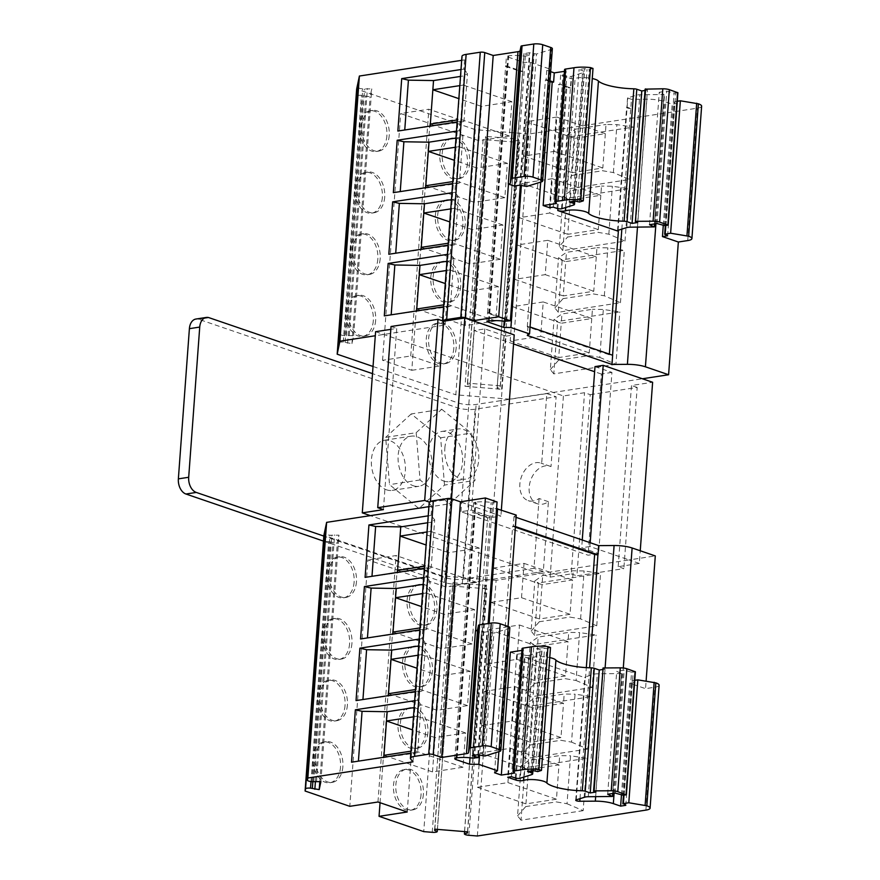 <?xml version="1.0" encoding="UTF-8"?>
<svg xmlns="http://www.w3.org/2000/svg" width="880" height="880" viewBox="0 0 880 880"><rect width="100%" height="100%" fill="white"/><g stroke="black" fill="none" stroke-linecap="round" stroke-linejoin="round"><path stroke-width="0.66" stroke-dasharray="4.4 3.3" d="M507.936 782.606L510.466 748.275L479.941 752.961L477.422 787.292L507.936 782.606L556.457 799.205L558.987 764.874L528.462 769.56L525.943 803.891L556.457 799.205L556.27 801.9L567.028 803.737L570.548 755.799L587.015 758.241L524.876 767.789L521.235 765.787L529.144 760.298L559.669 755.623L570.548 755.799M477.422 787.292L525.943 803.891L525.745 806.586L556.27 801.9M479.941 752.961L528.462 769.56L529.144 760.298M510.466 748.275L558.987 764.874L559.669 755.623M543.235 301.95L512.721 306.636L510.202 340.967L540.716 336.281L543.235 301.95L591.756 318.549L561.242 323.235L558.723 357.566L589.237 352.88L592.438 309.287L561.924 313.973L554.015 319.451L557.645 321.464L619.795 311.916L603.328 309.474L592.438 309.287M540.716 336.281L589.237 352.88L589.039 355.575L599.808 357.412L603.328 309.474M510.202 340.967L558.723 357.566L558.525 360.261L589.039 355.575M512.721 306.636L561.242 323.235L561.924 313.973M495.792 320.914L465.278 325.6L467.797 291.269L498.322 286.583L495.792 320.914L447.271 304.304L443.718 304.854M498.322 286.583L449.801 269.973L447.073 306.999L384.296 315.876M446.237 270.523L449.801 269.973L450.472 260.722L453.904 258.346L450.285 253.924L450.956 244.728L454.905 244.673L458.425 196.724L454.806 192.302L455.488 183.106L459.426 183.062L462.957 135.113L459.338 130.691L460.009 121.495L463.958 121.451L467.478 73.502L464.046 75.878L460.493 76.428M467.797 291.269L445.28 283.558M465.278 325.6L416.757 308.99M432.498 771.925L435.017 737.594L465.542 732.908L463.023 767.239L432.498 771.925L383.977 755.315M463.023 767.239L414.502 750.64L410.938 751.179M465.542 732.908L417.021 716.298L414.304 753.324L351.516 762.201M413.457 716.848L417.021 716.298L417.703 707.047L414.139 707.586M435.017 737.594L412.5 729.883M423.39 794.266A20.603 13.651 -98.7 0 1 412.742 809.919A20.603 13.651 -98.7 0 1 396.121 791.626A20.603 13.651 -98.7 0 1 406.494 769.186A20.603 13.651 -98.7 0 1 423.39 794.266M421.047 794.629A20.603 13.651 -98.7 0 1 410.399 810.282A20.603 13.651 -98.7 0 1 393.778 791.989A20.603 13.651 -98.7 0 1 404.14 769.549A20.603 13.651 -98.7 0 1 421.047 794.629M342.87 766.711A20.603 13.651 -98.7 0 1 332.233 782.375A20.603 13.651 -98.7 0 1 315.612 764.071A20.603 13.651 -98.7 0 1 325.974 741.631A20.603 13.651 -98.7 0 1 342.87 766.711M340.527 767.074A20.603 13.651 -98.7 0 1 329.879 782.738A20.603 13.651 -98.7 0 1 313.258 764.434A20.603 13.651 -98.7 0 1 323.631 741.994A20.603 13.651 -98.7 0 1 340.527 767.074M456.17 347.941A20.603 13.651 -98.7 0 1 445.522 363.594A20.603 13.651 -98.7 0 1 428.901 345.301A20.603 13.651 -98.7 0 1 439.263 322.861A20.603 13.651 -98.7 0 1 456.17 347.941M453.816 348.304A20.603 13.651 -98.7 0 1 443.168 363.957A20.603 13.651 -98.7 0 1 426.558 345.664A20.603 13.651 -98.7 0 1 436.92 323.224A20.603 13.651 -98.7 0 1 453.816 348.304M375.65 320.386A20.603 13.651 -98.7 0 1 365.002 336.05A20.603 13.651 -98.7 0 1 348.381 317.746A20.603 13.651 -98.7 0 1 358.754 295.306A20.603 13.651 -98.7 0 1 375.65 320.386M373.307 320.749A20.603 13.651 -98.7 0 1 362.659 336.402A20.603 13.651 -98.7 0 1 346.038 318.109A20.603 13.651 -98.7 0 1 356.4 295.669A20.603 13.651 -98.7 0 1 373.307 320.749M512.468 720.973L514.987 686.642L484.473 691.328L481.943 725.659L512.468 720.973L560.989 737.572L563.508 703.241L532.994 707.927L530.464 742.258L560.989 737.572L560.791 740.289L571.549 742.126L575.069 694.177L591.547 696.63L529.397 706.178L525.767 704.165L533.665 698.687L564.19 694.001L575.069 694.177M481.943 725.659L530.464 742.258L530.266 744.975L560.791 740.289M484.473 691.328L532.994 707.927L533.665 698.687M514.987 686.642L563.508 703.241L564.19 694.001M547.767 240.317L517.242 245.003L514.723 279.334L545.248 274.648L547.767 240.317L596.288 256.916L565.763 261.602L563.244 295.933L593.769 291.247L596.959 247.676L566.445 252.362L558.536 257.84L562.177 259.853L624.316 250.305L607.849 247.852L596.959 247.676M545.248 274.648L593.769 291.247L593.56 293.964L604.329 295.801L620.466 302.72L558.327 312.268L562.177 259.853M514.723 279.334L563.244 295.933L563.046 298.65L593.56 293.964M517.242 245.003L565.763 261.602L566.445 252.362M500.324 259.281L469.799 263.967L472.329 229.636L502.843 224.95L500.324 259.281L451.803 242.671L448.239 243.221M502.843 224.95L454.322 208.34L451.605 245.388L388.817 254.265M450.769 208.89L454.322 208.34L455.004 199.1L458.425 196.724M472.329 229.636L449.812 221.925M469.799 263.967L421.278 247.357M437.03 710.292L439.549 675.961L470.063 671.275L467.544 705.606L437.03 710.292L388.509 693.682M467.544 705.606L419.023 688.996L415.47 689.546M470.063 671.275L421.542 654.665L418.825 691.713L356.037 700.59M417.989 655.215L421.542 654.665L422.224 645.425L418.671 645.975M439.549 675.961L417.032 668.25M427.911 732.633A20.603 13.651 -98.7 0 1 417.274 748.286A20.603 13.651 -98.7 0 1 400.653 729.993A20.603 13.651 -98.7 0 1 411.015 707.553A20.603 13.651 -98.7 0 1 427.911 732.633M425.568 732.996A20.603 13.651 -98.7 0 1 414.92 748.649A20.603 13.651 -98.7 0 1 398.299 730.356A20.603 13.651 -98.7 0 1 408.672 707.905A20.603 13.651 -98.7 0 1 425.568 732.996M347.402 705.078A20.603 13.651 -98.7 0 1 336.754 720.742A20.603 13.651 -98.7 0 1 320.133 702.438A20.603 13.651 -98.7 0 1 330.495 679.998A20.603 13.651 -98.7 0 1 347.402 705.078M345.048 705.441A20.603 13.651 -98.7 0 1 334.411 721.094A20.603 13.651 -98.7 0 1 317.79 702.801A20.603 13.651 -98.7 0 1 328.152 680.361A20.603 13.651 -98.7 0 1 345.048 705.441M460.691 286.308A20.603 13.651 -98.7 0 1 450.043 301.961A20.603 13.651 -98.7 0 1 433.422 283.668A20.603 13.651 -98.7 0 1 443.795 261.228A20.603 13.651 -98.7 0 1 460.691 286.308M458.348 286.671A20.603 13.651 -98.7 0 1 447.7 302.324A20.603 13.651 -98.7 0 1 431.079 284.02A20.603 13.651 -98.7 0 1 441.441 261.58A20.603 13.651 -98.7 0 1 458.348 286.671M380.171 258.753A20.603 13.651 -98.7 0 1 369.534 274.417A20.603 13.651 -98.7 0 1 352.913 256.113A20.603 13.651 -98.7 0 1 363.275 233.673A20.603 13.651 -98.7 0 1 380.171 258.753M377.828 259.116A20.603 13.651 -98.7 0 1 367.18 274.769A20.603 13.651 -98.7 0 1 350.559 256.476A20.603 13.651 -98.7 0 1 360.932 234.036A20.603 13.651 -98.7 0 1 377.828 259.116M516.989 659.34L519.519 625.009L488.994 629.695L486.475 664.026L516.989 659.34L565.51 675.939L568.04 641.608L537.515 646.294L534.996 680.625L565.51 675.939L565.312 678.678L576.081 680.515L579.601 632.566L596.068 635.019L533.918 644.556L530.288 642.554L538.197 637.076L568.711 632.39L579.601 632.566M486.475 664.026L534.996 680.625L534.798 683.364L565.312 678.678M488.994 629.695L537.515 646.294L538.197 637.076M519.519 625.009L568.04 641.608L568.711 632.39M552.288 178.684L521.774 183.37L519.255 217.701L549.769 213.015L552.288 178.684L600.809 195.283L570.295 199.969L567.776 234.3L598.29 229.614L601.491 186.065L570.966 190.751L563.068 196.229L566.698 198.231L628.848 188.694L612.37 186.241L601.491 186.065M549.769 213.015L598.29 229.614L598.092 232.353L608.85 234.19L624.998 241.109L562.848 250.657L566.698 198.231M519.255 217.701L567.776 234.3L567.567 237.039L598.092 232.353M521.774 183.37L570.295 199.969L570.966 190.751M504.845 197.648L474.331 202.334L476.85 167.992L507.375 163.306L504.845 197.648L456.324 181.038L452.771 181.588M507.375 163.306L458.843 146.707L456.126 183.777L393.338 192.654M455.29 147.257L458.843 146.707L459.525 137.489L462.957 135.113M476.85 167.992L454.333 160.292M474.331 202.334L425.81 185.724M441.551 648.659L444.07 614.328L474.595 609.642L472.076 643.973L441.551 648.659L393.03 632.049M472.076 643.973L423.555 627.363L419.991 627.913M474.595 609.642L426.074 593.032L423.346 630.102L360.569 638.979M422.51 593.582L426.074 593.032L426.745 583.814L423.192 584.364M444.07 614.328L421.553 606.617M432.443 671A20.603 13.651 -98.7 0 1 421.795 686.653A20.603 13.651 -98.7 0 1 405.174 668.36A20.603 13.651 -98.7 0 1 415.547 645.92A20.603 13.651 -98.7 0 1 432.443 671M430.1 671.363A20.603 13.651 -98.7 0 1 419.452 687.016A20.603 13.651 -98.7 0 1 402.831 668.712A20.603 13.651 -98.7 0 1 413.193 646.272A20.603 13.651 -98.7 0 1 430.1 671.363M351.923 643.445A20.603 13.651 -98.7 0 1 341.275 659.109A20.603 13.651 -98.7 0 1 324.665 640.805A20.603 13.651 -98.7 0 1 335.027 618.365A20.603 13.651 -98.7 0 1 351.923 643.445M349.58 643.808A20.603 13.651 -98.7 0 1 338.932 659.461A20.603 13.651 -98.7 0 1 322.311 641.168A20.603 13.651 -98.7 0 1 332.673 618.728A20.603 13.651 -98.7 0 1 349.58 643.808M465.223 224.675A20.603 13.651 -98.7 0 1 454.575 240.328A20.603 13.651 -98.7 0 1 437.954 222.035A20.603 13.651 -98.7 0 1 448.316 199.595A20.603 13.651 -98.7 0 1 465.223 224.675M462.869 225.027A20.603 13.651 -98.7 0 1 452.221 240.691A20.603 13.651 -98.7 0 1 435.611 222.387A20.603 13.651 -98.7 0 1 445.973 199.947A20.603 13.651 -98.7 0 1 462.869 225.027M384.703 197.12A20.603 13.651 -98.7 0 1 374.055 212.773A20.603 13.651 -98.7 0 1 357.434 194.48A20.603 13.651 -98.7 0 1 367.807 172.04A20.603 13.651 -98.7 0 1 384.703 197.12M382.349 197.483A20.603 13.651 -98.7 0 1 371.712 213.136A20.603 13.651 -98.7 0 1 355.091 194.843A20.603 13.651 -98.7 0 1 365.453 172.403A20.603 13.651 -98.7 0 1 382.349 197.483M521.521 597.707L524.04 563.376L493.526 568.062L490.996 602.393L521.521 597.707L570.042 614.306L572.561 579.975L542.047 584.661L539.517 618.992L570.042 614.306L569.833 617.067L580.602 618.904L596.739 625.823L534.6 635.36L538.45 582.945L600.589 573.408L584.122 570.955L573.232 570.779L542.718 575.465L534.809 580.943L538.45 582.945M490.996 602.393L539.517 618.992L539.319 621.753L569.833 617.067M493.526 568.062L542.047 584.661L542.718 575.465M524.04 563.376L572.561 579.975L573.232 570.779M556.82 117.051L526.295 121.737L523.776 156.068L554.29 151.382L556.82 117.051L605.341 133.65L574.816 138.336L572.297 172.667L602.822 167.981L606.012 124.454L616.902 124.63L633.369 127.083L571.219 136.62L567.589 134.618L575.498 129.14L606.012 124.454M554.29 151.382L602.822 167.981L602.613 170.742L613.382 172.579L629.519 179.498L567.369 189.035L571.219 136.62M523.776 156.068L572.297 172.667L572.099 175.428L602.613 170.742M526.295 121.737L574.816 138.336L575.498 129.14M509.377 136.004L478.852 140.69L481.382 106.359L511.896 101.673L509.377 136.004L460.856 119.405L457.292 119.955M511.896 101.673L463.375 85.074L460.647 122.166L397.859 131.043M459.811 85.624L463.375 85.074L464.046 75.878M481.382 106.359L458.854 98.659M478.852 140.69L430.331 124.091M446.083 587.015L448.602 552.684L479.116 547.998L476.597 582.329L446.083 587.015L397.562 570.416M476.597 582.329L428.076 565.73L424.523 566.28M479.116 547.998L430.595 531.399L427.878 568.491L365.09 577.368M427.042 531.949L430.595 531.399L431.277 522.203L434.698 519.827L431.079 515.405L428.219 515.845M448.602 552.684L426.085 544.984M436.964 609.367A20.603 13.651 -98.7 0 1 426.327 625.02A20.603 13.651 -98.7 0 1 409.706 606.727A20.603 13.651 -98.7 0 1 420.068 584.276A20.603 13.651 -98.7 0 1 436.964 609.367M434.621 609.719A20.603 13.651 -98.7 0 1 423.973 625.383A20.603 13.651 -98.7 0 1 407.352 607.079A20.603 13.651 -98.7 0 1 417.725 584.639A20.603 13.651 -98.7 0 1 434.621 609.719M356.455 581.812A20.603 13.651 -98.7 0 1 345.807 597.465A20.603 13.651 -98.7 0 1 329.186 579.172A20.603 13.651 -98.7 0 1 339.548 556.732A20.603 13.651 -98.7 0 1 356.455 581.812M354.101 582.175A20.603 13.651 -98.7 0 1 343.464 597.828A20.603 13.651 -98.7 0 1 326.843 579.535A20.603 13.651 -98.7 0 1 337.205 557.095A20.603 13.651 -98.7 0 1 354.101 582.175M469.744 163.042A20.603 13.651 -98.7 0 1 459.096 178.695A20.603 13.651 -98.7 0 1 442.475 160.391A20.603 13.651 -98.7 0 1 452.848 137.951A20.603 13.651 -98.7 0 1 469.744 163.042M467.401 163.394A20.603 13.651 -98.7 0 1 456.753 179.058A20.603 13.651 -98.7 0 1 440.132 160.754A20.603 13.651 -98.7 0 1 450.494 138.314A20.603 13.651 -98.7 0 1 467.401 163.394M389.224 135.487A20.603 13.651 -98.7 0 1 378.587 151.14A20.603 13.651 -98.7 0 1 361.966 132.847A20.603 13.651 -98.7 0 1 372.328 110.407A20.603 13.651 -98.7 0 1 389.224 135.487M386.881 135.85A20.603 13.651 -98.7 0 1 376.233 151.503A20.603 13.651 -98.7 0 1 359.612 133.21A20.603 13.651 -98.7 0 1 369.985 110.77A20.603 13.651 -98.7 0 1 386.881 135.85M443.806 481.063A25.366 16.797 81.3 0 0 449.46 481.602A25.366 16.797 81.3 0 0 462.22 453.992A25.366 16.797 81.3 0 0 441.76 431.464A25.366 16.797 81.3 0 0 428.659 450.736A25.366 16.797 81.3 0 0 443.806 481.063M444.84 448.25A25.366 16.797 -98.7 0 1 457.941 428.978A25.366 16.797 -98.7 0 1 478.39 451.506A25.366 16.797 -98.7 0 1 465.641 479.127A25.366 16.797 -98.7 0 1 444.84 448.25M444.521 485.078L440.649 437.8L411.224 413.941L441.738 409.255L416.174 432.685L385.66 437.371L389.521 484.649L418.957 508.508L444.521 485.078L475.035 480.392L449.471 503.822L418.957 508.508M411.224 413.941L385.66 437.371M416.174 432.685L420.046 479.963L449.471 503.822M420.046 479.963L389.521 484.649M440.649 437.8L471.174 433.114L475.035 480.392M441.738 409.255L471.174 433.114M413.292 485.749A25.366 16.797 81.3 0 0 418.935 486.288A25.366 16.797 81.3 0 0 431.695 458.678A25.366 16.797 81.3 0 0 411.246 436.15A25.366 16.797 81.3 0 0 398.079 459.58A25.366 16.797 81.3 0 0 413.292 485.749M386.584 489.841A25.366 16.797 81.3 0 0 392.238 490.391A25.366 16.797 81.3 0 0 404.998 462.77A25.366 16.797 81.3 0 0 384.538 440.253A25.366 16.797 81.3 0 0 371.679 457.226A25.366 16.797 81.3 0 0 378.356 483.659A25.366 16.797 81.3 0 0 386.584 489.841M323.455 541.079L444.444 582.472A12.683 3.113 -175.8 0 0 462.308 583.935L543.301 571.505L548.427 501.699A19.811 14.025 -71.1 0 1 537.427 503.789A19.811 14.025 -71.1 0 1 530.574 480.502A19.811 14.025 -71.1 0 1 550.264 466.29A19.811 14.025 -71.1 0 1 551.001 466.576L556.127 396.781L475.134 409.211A12.683 3.113 -175.8 0 1 457.27 407.759L198.77 319.308A12.683 8.404 81.3 0 0 195.943 319.033M548.427 501.699L539.099 498.509A19.811 14.025 108.9 0 1 528.11 500.599A19.811 14.025 108.9 0 1 521.257 477.312A19.811 14.025 108.9 0 1 540.936 463.1A19.811 14.025 108.9 0 1 541.684 463.386L546.81 393.591L476.146 404.437A12.683 3.113 4.2 0 1 458.282 402.974L372.515 373.637M551.001 466.576L541.684 463.386M539.099 498.509L533.973 568.315L463.309 579.161A12.683 3.113 4.2 0 1 445.445 577.698L323.818 536.085M543.301 571.505L533.973 568.315M375.595 331.683L563.409 395.956L584.54 392.711L590.216 394.647L576.917 575.828L623.865 568.623L618.189 566.676L639.32 563.431L640.244 550.77M590.183 542.718L589.908 546.524L629.101 559.933L539.891 573.639L550.11 577.126L563.409 395.956M477.356 836L496.133 580.349L539.891 573.639L370.381 515.636M546.81 393.591L556.127 396.781M550.11 577.126L571.23 573.881L584.54 392.711M618.189 566.676L631.488 385.495L652.619 382.261M594.99 366.608L611.941 372.405L598.642 553.586L588.071 555.203L460.944 511.709L471.504 510.081L492.69 517.341L500.907 516.076L451.528 498.784M611.941 372.405L601.381 374.033L588.071 555.203M451.495 499.169L429.473 502.106M430.364 502.414L430.441 501.479M501.358 509.993L500.907 516.076M513.546 343.981L474.243 330.528L484.814 328.911L506 336.16L492.69 517.341M506 336.16L514.217 334.895M484.814 328.911L471.504 510.081M474.243 330.528L460.944 511.709M601.381 374.033L594.616 371.723M383.416 509.619L396.726 328.449L390.83 329.351M391.039 326.502L396.726 328.449M639.32 563.431L629.101 559.933L655.292 555.918M582.263 540.001L581.691 547.789L598.642 553.586M589.908 546.524L581.691 547.789M571.23 573.881L576.917 575.828M590.216 394.647L637.175 387.442L623.865 568.623M637.175 387.442L631.488 385.495M443.575 306.779L446.435 306.339L445.06 325.039L375.298 335.742M447.425 254.353L450.285 253.924M448.096 245.157L450.956 244.728M451.946 192.742L454.806 192.302M452.628 183.546L455.488 183.106M456.478 131.131L459.338 130.691M457.149 121.935L460.009 121.495M460.999 69.52L463.859 69.08L464.53 59.884L462.242 57.09A12.683 3.113 4.2 0 1 461.967 56.364M461.67 60.324L464.53 59.884M445.06 325.039L442.772 322.234A12.683 3.113 4.2 0 1 442.497 321.508A12.683 3.113 4.2 0 1 442.772 320.925M463.859 69.08L467.478 73.502M446.435 306.339L450.384 306.284L453.904 258.346M620.466 302.72L624.316 250.305M629.519 179.498L633.369 127.083M624.998 241.109L628.848 188.694M599.808 357.412L615.945 364.331L619.795 311.916M615.945 364.331L553.795 373.879L557.645 321.464M701.635 106.172A12.683 3.113 4.2 0 1 697.466 108.152L528.902 134.024L509.432 399.179L642.411 378.763M528.902 134.024L475.31 129.657L356.653 89.056M552.354 48.653A6.336 1.551 4.2 0 1 551.342 49.401L536.448 54.043L529.452 52.756L523.908 53.603L529.837 55.638L523.908 56.122A15.851 3.894 -175.8 0 0 508.563 55.858A15.851 3.894 4.2 0 1 508.673 55.836L507.892 55.957A4.752 1.166 -175.8 0 0 506.407 56.507L523.226 62.26L530.365 62.381L549.021 68.761L546.766 70.323L550.671 71.654M564.432 71.335L566.159 71.06L564.707 69.795A3.168 0.781 4.2 0 1 564.564 69.542M593.01 68.453L589.27 69.619L584.716 68.64L579.073 69.498L582.615 70.708A6.336 1.551 4.2 0 1 584.243 71.896A6.336 1.551 4.2 0 1 583.22 72.644L571.263 76.373A3.168 0.781 4.2 0 1 566.797 76.01L562.991 74.701L560.637 75.064L571.45 78.76A4.752 1.166 -175.8 0 0 575.102 78.452A12.683 3.113 4.2 0 1 592.273 78.529M645.018 90.464L647.427 90.101L645.117 89.144M677.919 92.741L674.069 93.115L666.754 91.124L659.241 92.279L663.993 94.49L639.826 94.765A6.336 1.551 -175.8 0 0 636.482 95.161L627.792 97.878A3.168 0.781 -175.8 0 0 627.561 97.966L631.444 99.286L646.866 99.187A17.435 4.279 4.2 0 1 664.884 101.662L672.177 104.148L677.347 103.356L674.399 101.882L677.292 101.266M463.958 121.451L460.647 122.166M455.972 138.039L459.525 137.489M459.426 183.062L456.126 183.777M451.44 199.65L455.004 199.1M454.905 244.673L451.605 245.388M446.919 261.261L450.472 260.722M450.384 306.284L447.073 306.999M475.31 129.657L455.829 394.801L509.432 399.179M464.992 386.298L501.622 389.29A4.752 1.166 4.2 0 1 497.123 387.794A4.752 1.166 4.2 0 1 497.134 387.75L500.192 386.958L500.423 385.836L467.577 383.152L467.346 384.274L469.975 385.539A4.752 1.166 4.2 0 1 464.992 386.298L483.109 139.546A4.752 1.166 -175.8 0 0 488.092 138.776L485.463 137.522L485.705 136.4L518.551 139.073L518.309 140.195L515.251 140.998A4.752 1.166 -175.8 0 0 515.251 141.031A4.752 1.166 -175.8 0 0 519.75 142.527L483.109 139.546M663.289 225.258L672.177 104.148M553.795 373.879L550.33 369.567L554.015 319.451M550.33 369.567L558.525 360.261M562.848 250.657L559.383 246.345L567.567 237.039M608.85 234.19L612.37 186.241M559.383 246.345L563.068 196.229M567.369 189.035L563.904 184.734L572.099 175.428M613.382 172.579L616.902 124.63M563.904 184.734L567.589 134.618M558.327 312.268L554.862 307.956L558.536 257.84M554.862 307.956L563.046 298.65M604.329 295.801L607.849 247.852M627.561 97.966L626.89 107.162L630.773 108.482L631.444 99.286M630.773 108.482L630.696 108.482A3.168 0.781 -175.8 0 1 626.604 107.448A3.168 0.781 -175.8 0 1 626.89 107.162M530.057 326.986L527.296 326.733L609.301 354.794A3.168 0.781 4.2 0 0 612.579 355.245L612.645 355.245M527.978 326.271L527.296 335.467M527.296 326.733L545.424 79.981L546.095 79.508L549.989 80.85M546.766 70.323L546.095 79.508M540.694 182.116L549.021 68.761M530.365 62.381L521.323 185.592M505.736 65.703L522.555 71.456L520.432 71.423L506.869 66.781A4.752 1.166 -175.8 0 1 505.648 65.89A4.752 1.166 -175.8 0 1 505.736 65.703L506.407 56.507M502.315 318.186L504.427 318.219L487.608 312.455A4.752 1.166 4.2 0 0 487.531 312.653A4.752 1.166 4.2 0 0 488.752 313.544L502.315 318.186L520.432 71.423M504.207 321.244L504.427 318.219M522.555 71.456L523.226 62.26M486.937 321.651L487.608 312.455M489.203 320.991L508.673 55.836M489.093 321.002L508.563 55.858M505.835 321.486L525.305 56.331M520.322 185.328L529.837 55.638M514.184 186.021L523.908 53.603M373.043 366.476L455.829 394.801M411.796 370.304L439.978 365.981L410.729 355.982L382.558 360.305L411.796 370.304L429.924 123.552L400.686 113.542L428.857 109.219L458.095 119.229L429.924 123.552M382.558 360.305L400.686 113.542M519.728 185.174L529.452 52.756M556.435 203.489L566.159 71.06M579.546 202.037L589.27 69.619M574.992 201.058L584.716 68.64M569.349 201.927L579.073 69.498M561.539 208.791L571.263 76.373M553.267 207.13L562.991 74.701M549.505 207.702L558.558 84.48L559.966 84.26L570.779 87.956L571.45 78.76M560.637 75.064L559.966 84.26M557.92 208.648L566.83 87.307A4.752 1.166 -175.8 0 0 570.779 87.956M637.703 222.519L647.427 90.101M664.345 225.544L674.069 93.115M657.03 223.542L666.754 91.124M649.517 224.697L659.241 92.279M654.269 226.908L663.993 94.49M667.623 235.785L677.347 103.356M430.133 126.852L430.188 126.071M425.601 188.463L425.667 187.693M421.08 250.074L421.135 249.304M416.559 311.685L416.614 310.915M338.305 342.87A4.752 1.166 4.2 0 1 343.288 342.1L351.967 343.596L353.65 335.61L344.641 335.654A4.752 1.166 4.2 0 1 340.142 334.158A4.752 1.166 4.2 0 1 340.153 334.114M358.259 87.439A4.752 1.166 -175.8 0 0 362.758 88.902L371.767 88.858L370.084 96.833L361.405 95.348A4.752 1.166 -175.8 0 0 357.676 95.469M549.945 81.532L545.424 79.981M566.83 87.307L558.558 84.48M439.978 365.981L458.095 119.229M410.729 355.982L428.857 109.219M346.478 335.808L364.595 89.045M349.294 335.258L367.411 88.495M353.65 335.61L371.767 88.858M351.967 343.596L370.084 96.833M347.611 343.233L365.728 96.481M345.114 342.254L363.231 95.491M470.063 385.088L488.18 138.336M467.346 384.274L485.463 137.522M467.577 383.152L485.705 136.4M500.423 385.836L518.551 139.073M500.192 386.958L518.309 140.195M497.222 387.31L515.35 140.547M596.739 625.823L600.589 573.408M567.028 803.737L583.165 810.667L587.015 758.241M583.165 810.667L521.026 820.204L524.876 767.789M571.549 742.126L587.697 749.045L591.547 696.63M587.697 749.045L525.547 758.593L529.397 706.178M576.081 680.515L592.218 687.434L596.068 635.019M592.218 687.434L530.068 696.982L533.918 644.556M659.109 685.234A12.683 3.113 4.2 0 1 654.94 687.203L645.546 688.644L646.107 681.087M412.984 761.86L413.655 752.664L417.604 752.609L421.124 704.671L417.703 707.047M410.795 753.104L413.655 752.664M414.645 700.689L417.505 700.249L418.187 691.053L422.125 690.998L425.656 643.06L422.224 645.425M415.327 691.493L418.187 691.053M419.177 639.067L422.037 638.627L422.708 629.442L426.657 629.387L430.177 581.438L426.745 583.814M419.848 629.871L422.708 629.442M423.698 577.456L426.558 577.016L427.229 567.82L431.178 567.776L434.698 519.827M424.369 568.26L427.229 567.82M428.901 506.649L431.761 506.209L431.079 515.405M431.761 506.209L429.462 503.415A12.683 3.113 4.2 0 1 429.187 502.689M426.558 577.016L430.177 581.438M422.037 638.627L425.656 643.06M417.505 700.249L421.124 704.671M497.068 501.963L491.139 502.447A15.851 3.894 -175.8 0 0 475.783 502.183A15.851 3.894 4.2 0 1 475.893 502.161L475.112 502.282A4.752 1.166 -175.8 0 0 473.627 502.832L490.446 508.585L496.573 508.684M516.241 515.086L513.997 516.648L516.076 517.352M496.133 580.349L442.53 575.982L323.873 535.381M475.475 630.729L481.382 632.654L472.362 755.579M478.489 754.886L488.136 623.535M473.748 758.307L492.525 502.656M457.006 757.834L475.783 502.183M457.116 757.812L475.893 502.161M473.627 502.832L472.956 512.028A4.752 1.166 -175.8 0 0 472.868 512.226A4.752 1.166 -175.8 0 0 474.089 513.106L487.652 517.748L489.775 517.781L472.956 512.028M490.446 508.585L489.775 517.781M489.17 623.381L479.501 755.139M470.03 757.801L487.652 517.748M498.872 751.663L508.057 626.472M494.549 772.761L512.644 526.306L515.35 527.23M513.997 516.648L513.315 525.844L512.644 526.306M513.315 525.844L515.405 526.548M621.467 794.805L629.662 683.21L645.546 688.644M442.53 575.982L423.753 831.622M486.97 588.852L450.34 585.871A4.752 1.166 -175.8 0 0 455.312 585.101L452.694 583.847L452.925 582.725L485.771 585.398L485.54 586.52L482.482 587.323A4.752 1.166 -175.8 0 0 482.471 587.356A4.752 1.166 -175.8 0 0 486.97 588.852L468.875 835.307M380.05 802.703L397.144 569.877L367.906 559.867L349.811 806.322M427.713 522.753L431.277 522.203M431.178 567.776L427.878 568.491M426.657 629.387L423.346 630.102M422.125 690.998L418.825 691.713M417.604 752.609L414.304 753.324M629.662 683.21L634.821 682.418L631.873 680.933L634.766 680.317M530.068 696.982L526.603 692.67L530.288 642.554M526.603 692.67L534.798 683.364M525.547 758.593L522.082 754.281L525.767 704.165M522.082 754.281L530.266 744.975M521.026 820.204L517.561 815.892L521.235 765.787M517.561 815.892L525.745 806.586M534.6 635.36L531.135 631.059L534.809 580.943M531.135 631.059L539.319 621.753M580.602 618.904L584.122 570.955M509.828 627.704A6.336 1.551 4.2 0 1 508.816 628.452L493.922 633.094L486.926 631.807L481.382 632.654M477.895 754.732L486.926 631.807M516.087 778.206L524.975 657.162L585.574 677.897L586.322 667.645M510.356 652.157L516.703 654.335L507.683 777.249M612.447 796.455L621.478 673.541L597.3 673.816A6.336 1.551 -175.8 0 0 593.956 674.223L585.266 676.929A3.168 0.781 -175.8 0 0 584.76 677.303A3.168 0.781 -175.8 0 0 585.574 677.897M625.801 805.332L634.821 682.418M407.22 811.998L425.315 565.554L396.077 555.544L367.906 559.867M397.144 569.877L425.315 565.554M377.982 801.999L396.077 555.544M311.014 781.583L328.625 541.673A4.752 1.166 -175.8 0 0 324.896 541.794M328.625 541.673L337.315 543.158L338.987 535.183L329.989 535.227A4.752 1.166 -175.8 0 1 325.49 533.764M313.72 781.825L331.815 535.37M316.536 781.275L334.631 534.82M320.892 781.627L338.987 535.183M319.803 781.539L337.315 543.158M315.425 781.495L332.948 542.806M312.84 781.748L330.462 541.816M437.437 829.389L455.411 584.661M434.588 830.291L452.694 583.847M434.83 829.169L452.925 582.725M467.676 831.853L485.771 585.398M467.522 831.842L485.54 586.52M464.596 831.6L482.57 586.872M607.684 794.244L616.715 671.33L621.478 673.541M615.197 793.1L624.228 670.175L616.715 671.33M622.512 795.091L631.543 672.177L624.228 670.175M635.393 671.792L631.543 672.177M595.881 792.066L604.912 669.152L602.591 668.206M602.492 669.526L604.912 669.152M524.975 657.162A4.752 1.166 -175.8 0 0 532.576 657.503A12.683 3.113 4.2 0 1 549.747 657.58M511.434 776.677L520.465 653.752L516.703 654.335M519.717 778.349L528.748 655.424A3.168 0.781 4.2 0 1 524.282 655.061L520.465 653.752M527.527 771.474L536.558 648.56L540.089 649.77A6.336 1.551 4.2 0 1 541.717 650.947A6.336 1.551 4.2 0 1 540.705 651.695L528.748 655.424M533.159 770.605L542.19 647.691L536.558 648.56M537.724 771.595L546.755 648.67L542.19 647.691M550.495 647.504L546.755 648.67M514.613 773.036L523.644 650.122L522.181 648.846A3.168 0.781 4.2 0 1 522.049 648.593M521.917 650.386L523.644 650.122M397.353 573.177L397.408 572.407M392.832 634.788L392.887 634.018M388.311 696.399L388.366 695.629M383.779 758.01L383.834 757.24M462.308 583.935L475.134 409.211M463.309 579.161L476.146 404.437M209.099 317.713L198.77 319.308M445.445 577.698L458.282 402.974M444.444 582.472L457.27 407.759M442.772 322.234L462.242 57.09M687.742 240.57L697.466 108.152M501.622 389.29L519.75 142.527M655.93 223.707L664.884 101.662M637.483 227.095L646.866 99.187M621.841 229.119L630.696 108.482M488.752 313.544L506.869 66.781M488.422 321.112L507.892 55.957M504.438 321.277L523.908 56.122M541.618 181.819L551.342 49.401M526.724 186.461L536.448 54.043M524.425 186.406L534.149 53.977M554.983 202.213L564.707 69.795M577.313 201.861L587.037 69.432M573.012 201.366L582.615 70.708M573.496 205.073L583.22 72.644M557.073 208.428L566.797 76.01M565.62 207.526L575.102 78.452M635.8 221.87L645.524 89.441M667.777 225.357L677.501 92.939M665.962 225.632L675.686 93.214M654.566 223.916L664.114 93.94M630.102 227.183L639.826 94.765M626.758 227.59L636.482 95.161M618.068 230.296L627.792 97.878M609.301 354.794L609.345 354.112M664.917 234.531L674.641 102.113M665.819 225.654L674.927 101.629M343.288 342.1L361.405 95.348M344.641 335.654L362.758 88.902M497.134 387.75L515.251 140.998L497.123 387.794M469.975 385.539L488.092 138.776M645.909 810.117L654.94 687.203M410.696 759.055L429.462 503.415M472.362 758.098L491.139 502.447M456.335 757.933L475.112 502.282M456.115 757.966L474.089 513.106M595.65 796.653L605.11 667.942M580.008 798.677L589.622 667.81M614.097 793.265L623.293 668.008M432.234 832.315L450.34 585.871M576.235 799.843L585.266 676.929M464.541 831.6L482.482 587.323L464.53 831.6M437.217 831.556L455.312 585.101M311.894 781.671L329.989 535.227M623.986 795.212L632.401 680.68M623.095 804.078L632.115 681.164M584.936 797.137L593.956 674.223M588.28 796.73L597.3 673.816M612.744 793.474L621.588 673.002M624.14 795.19L633.171 672.265M625.944 794.915L634.975 671.99M593.978 791.417L602.998 668.503M523.798 777.073L532.576 657.503M515.251 777.986L524.282 655.061M531.674 774.62L540.705 651.695M531.19 770.913L540.089 649.77M535.491 771.408L544.522 648.483M513.161 771.771L522.181 648.846M482.592 755.953L491.623 633.039M484.891 756.019L493.922 633.094M499.796 751.377L508.816 628.452M406.494 769.186L404.14 769.549M412.742 809.919L410.399 810.282M325.974 741.631L323.631 741.994M332.233 782.375L329.879 782.738M439.263 322.861L436.92 323.224M445.522 363.594L443.168 363.957M358.754 295.306L356.4 295.669M365.002 336.05L362.659 336.402M411.015 707.553L408.672 707.905M417.274 748.286L414.92 748.649M330.495 679.998L328.152 680.361M336.754 720.742L334.411 721.094M443.795 261.228L441.441 261.58M450.043 301.961L447.7 302.324M363.275 233.673L360.932 234.036M369.534 274.417L367.18 274.769M415.547 645.92L413.193 646.272M421.795 686.653L419.452 687.016M335.027 618.365L332.673 618.728M341.275 659.109L338.932 659.461M448.316 199.595L445.973 199.947M454.575 240.328L452.221 240.691M367.807 172.04L365.453 172.403M374.055 212.773L371.712 213.136M420.068 584.276L417.725 584.639M426.327 625.02L423.973 625.383M339.548 556.732L337.205 557.095M345.807 597.465L343.464 597.828M452.848 137.951L450.494 138.314M459.096 178.695L456.753 179.058M372.328 110.407L369.985 110.77M378.587 151.14L376.233 151.503M449.46 481.602L465.641 479.127M441.76 431.464L457.941 428.978M392.238 490.391L418.935 486.288M384.538 440.253L411.246 436.15M550.264 466.29L540.936 463.1M537.427 503.789L528.11 500.599M442.497 321.508L442.541 320.848M487.531 312.653L505.648 65.89M574.75 201.091L584.243 71.896M654.995 223.85L664.521 94.237M617.551 230.67L626.604 107.448M665.313 225.665L674.399 101.882M454.773 758.67L472.868 512.226M575.729 800.228L584.76 677.303M623.48 795.223L631.873 680.933M613.173 793.408L621.995 673.288M532.928 770.649L541.717 650.947"/><path stroke-width="1.32" d="M445.28 283.558L419.276 274.659L446.237 270.523M443.718 304.854L416.757 308.99L419.276 274.659L419.958 265.408L446.919 261.261M410.938 751.179L383.977 755.315L386.496 720.984L413.457 716.848M412.5 729.883L386.496 720.984L387.178 711.733L362.065 711.315L355.366 709.786L414.645 700.689M449.812 221.925L423.797 213.026L450.769 208.89M448.239 243.221L421.278 247.357L423.797 213.026L424.479 203.786L451.44 199.65M415.47 689.546L388.509 693.682L391.028 659.351L417.989 655.215M417.032 668.25L391.028 659.351L391.71 650.111L366.597 649.704L359.887 648.175L419.177 639.067M454.333 160.292L428.329 151.393L455.29 147.257M452.771 181.588L425.81 185.724L429 142.175L455.972 138.039M419.991 627.913L393.03 632.049L395.549 597.718L422.51 593.582M421.553 606.617L395.549 597.718L396.231 588.5L371.118 588.093L364.408 586.564L423.698 577.456M458.854 98.659L432.85 89.76L459.811 85.624M457.292 119.955L430.331 124.091L433.532 80.564L408.419 80.157L401.709 78.617L460.999 69.52M424.523 566.28L397.562 570.416L400.081 536.085L427.042 531.949M426.085 544.984L400.081 536.085L400.752 526.889L427.713 522.753M430.441 501.479L443.674 321.233L437.998 319.297L391.039 326.502L377.74 507.672L383.416 509.619L362.285 512.864L370.381 515.636L428.901 506.649M362.285 512.864L375.595 331.683L390.83 329.351M640.244 550.77L652.619 382.261L603.207 365.343L590.183 542.718M437.998 319.297L424.688 500.467L377.74 507.672M410.421 758.329A12.683 3.113 4.2 0 1 414.59 756.36L428.714 754.193A3.168 0.781 4.2 0 1 433.202 754.567L441.661 757.46L466.444 753.654A6.336 1.551 -175.8 0 0 468.523 752.719L469.469 748.242A3.168 0.781 4.2 0 1 470.503 747.78L482.24 745.976A6.336 1.551 4.2 0 1 491.172 746.702L499.18 749.441A6.336 1.551 4.2 0 1 500.808 750.629A6.336 1.551 4.2 0 1 499.796 751.377L484.891 756.019L477.895 754.732L472.362 755.579L478.291 757.603L472.362 758.098A15.851 3.894 -175.8 0 0 457.006 757.834L457.006 757.834A15.851 3.894 4.2 0 1 457.116 757.812L456.335 757.933A4.752 1.166 4.2 0 0 454.773 758.67A4.752 1.166 4.2 0 0 455.994 759.561L469.557 764.203L478.819 764.346L497.464 770.737L494.549 772.761L501.325 775.082L514.613 773.036L513.161 771.771A3.168 0.781 4.2 0 1 513.018 771.518A3.168 0.781 4.2 0 1 514.063 771.023L522.445 769.736A19.019 4.664 4.2 0 1 538.923 769.56L541.464 770.429L537.724 771.595L533.159 770.605L527.527 771.474L531.058 772.684A6.336 1.551 4.2 0 1 532.686 773.872A6.336 1.551 4.2 0 1 531.674 774.62L519.717 778.349A3.168 0.781 4.2 0 1 515.251 777.986L511.434 776.677L507.683 777.249L515.955 780.087A4.752 1.166 -175.8 0 0 523.545 780.417A12.683 3.113 4.2 0 1 536.734 779.867A12.683 3.113 4.2 0 1 546.887 783.101A31.075 7.623 -175.8 0 0 582.296 790.779A3.168 0.781 4.2 0 1 585.233 791.219L590.249 792.935L595.881 792.066L594.088 790.878L611.248 790.757A6.336 1.551 4.2 0 1 617.804 791.659L625.944 794.915L622.512 795.091L615.197 793.1L607.684 794.244L612.447 796.455L588.28 796.73A6.336 1.551 -175.8 0 0 584.936 797.137L576.235 799.843A3.168 0.781 -175.8 0 0 575.729 800.228A3.168 0.781 -175.8 0 0 579.821 801.262L595.32 801.163A17.435 4.279 4.2 0 1 613.338 803.627L620.631 806.124L625.801 805.332L623.37 803.605L628.804 802.769L646.833 805.783A12.683 3.113 4.2 0 1 650.089 808.148A12.683 3.113 4.2 0 1 645.909 810.117L477.356 836L468.875 835.307A4.752 1.166 4.2 0 1 464.376 833.811A4.752 1.166 4.2 0 1 464.376 833.767L467.434 832.975L467.676 831.853L434.83 829.169L434.588 830.291L437.217 831.556A4.752 1.166 4.2 0 1 432.234 832.315L423.753 831.622L379.049 816.332L407.22 811.998L377.982 801.999L349.811 806.322L305.096 791.021L323.873 535.381L326.623 522.357L307.846 777.997L412.984 761.86L410.696 759.055A12.683 3.113 4.2 0 1 410.421 758.329L429.187 502.689A12.683 3.113 4.2 0 1 429.473 502.106L424.688 500.467M451.528 498.784L464.805 317.988L443.674 321.233M464.805 317.988L514.217 334.895L501.358 509.993M594.616 371.723L513.546 343.981M603.207 365.343L594.99 366.608L582.263 540.001M372.515 373.637L209.099 317.713A12.683 8.404 -98.7 0 0 206.272 317.449A12.683 8.404 -98.7 0 0 199.727 327.074L189.398 328.669L178.365 478.863A12.683 8.404 81.3 0 0 185.944 494.021L323.455 541.079M323.818 536.085L196.273 492.437A12.683 8.404 -98.7 0 1 188.694 477.279L199.727 327.074M206.272 317.449L195.943 319.033A12.683 8.404 81.3 0 0 189.398 328.669M442.772 320.925A12.683 3.113 4.2 0 1 446.666 319.539L460.801 317.372A3.168 0.781 4.2 0 1 465.289 317.735L473.737 320.628L493.207 55.484L517.99 51.678A6.336 1.551 -175.8 0 0 520.069 50.743L521.015 46.266A3.168 0.781 4.2 0 1 522.06 45.804L533.797 44A6.336 1.551 4.2 0 1 542.729 44.726L550.726 47.465A6.336 1.551 4.2 0 1 552.354 48.653L542.63 181.071A6.336 1.551 4.2 0 1 541.618 181.819L526.724 186.461L519.728 185.174L514.184 186.021L508.464 184.074L498.718 316.8L510.367 320.782L504.438 321.277A15.851 3.894 -175.8 0 0 489.093 321.002A15.851 3.894 4.2 0 1 489.203 320.991L488.422 321.112A4.752 1.166 -175.8 0 0 486.937 321.651L503.756 327.415L510.895 327.525L529.551 333.905L527.296 335.467L611.974 364.441L627.396 364.342A17.435 4.279 4.2 0 1 645.414 366.806L668.602 374.737L678.348 242.011L687.742 240.57A12.683 3.113 4.2 0 0 691.911 238.601L701.635 106.172A12.683 3.113 4.2 0 0 698.379 103.807L680.35 100.793L677.292 101.266M642.411 378.763L668.602 374.737M498.718 316.8L473.737 320.628M447.425 254.353L388.135 263.461L384.296 315.876L443.575 306.779M451.946 192.742L392.667 201.85L388.817 254.265L448.096 245.157M456.478 131.131L397.188 140.239L393.338 192.654L452.628 183.546M401.709 78.617L397.859 131.043L457.149 121.935M359.392 76.032L339.922 341.176L337.183 354.2L356.653 89.056L359.392 76.032L461.67 60.324M375.298 335.742L339.922 341.176M442.541 320.848L461.967 56.364A12.683 3.113 4.2 0 1 466.136 54.384L480.271 52.217A3.168 0.781 4.2 0 1 484.759 52.591L493.207 55.484M550.671 71.654L554.279 72.886L564.432 71.335M543.147 205.524L556.435 203.489L554.983 202.213A3.168 0.781 4.2 0 1 554.84 201.96L564.564 69.542A3.168 0.781 4.2 0 1 565.609 69.047L573.991 67.76A19.019 4.664 4.2 0 1 590.469 67.584L593.01 68.453L583.286 200.871L579.546 202.037L574.992 201.058L569.349 201.927L572.891 203.137A6.336 1.551 4.2 0 1 574.519 204.314A6.336 1.551 4.2 0 1 573.496 205.073L561.539 208.791A3.168 0.781 4.2 0 1 557.073 208.428L553.267 207.13L549.505 207.702L543.147 205.524L552.2 82.302L549.945 81.532M592.273 78.529A12.683 3.113 4.2 0 1 598.433 81.136A31.075 7.623 -175.8 0 0 633.842 88.803A3.168 0.781 4.2 0 1 636.779 89.243L641.795 90.959L645.018 90.464M588.709 213.554A31.075 7.623 -175.8 0 0 624.118 221.221A3.168 0.781 4.2 0 1 627.055 221.672L632.071 223.388L637.703 222.519L635.393 221.573L645.117 89.144L662.805 88.792A6.336 1.551 4.2 0 1 669.35 89.683L677.919 92.741L668.195 225.159L664.345 225.544L657.03 223.542L649.517 224.697L654.269 226.908L630.102 227.183A6.336 1.551 -175.8 0 0 626.758 227.59L618.068 230.296A3.168 0.781 -175.8 0 0 617.551 230.67A3.168 0.781 -175.8 0 0 618.365 231.264L557.777 210.529A4.752 1.166 -175.8 0 0 565.378 210.87A12.683 3.113 4.2 0 1 578.556 210.309A12.683 3.113 4.2 0 1 588.709 213.554L598.433 81.136M460.493 76.428L433.532 80.564M397.188 140.239L403.898 141.768L429 142.175M392.667 201.85L399.366 203.379L424.479 203.786M388.135 263.461L394.845 264.99L419.958 265.408M391.182 314.82L394.845 264.99M395.714 253.209L399.366 203.379M400.235 191.598L403.898 141.768M404.756 129.976L408.419 80.157M358.27 87.362L340.153 334.114L338.305 342.87L356.422 96.107L358.27 87.362A4.752 1.166 -175.8 0 0 358.259 87.395A4.752 1.166 -175.8 0 0 358.259 87.439M678.348 242.011L662.453 236.577L667.623 235.785L664.675 234.3L670.626 233.222L688.655 236.225A12.683 3.113 4.2 0 1 691.911 238.601M662.453 236.577L663.289 225.258M611.974 364.441L612.645 355.245L530.057 326.986M529.551 333.905L540.694 182.116M521.323 185.592L510.895 327.525M503.756 327.415L504.207 321.244M510.367 320.782L520.322 185.328M542.63 181.071A6.336 1.551 4.2 0 0 541.002 179.883L533.005 177.155A6.336 1.551 4.2 0 0 524.073 176.418L512.336 178.222A3.168 0.781 4.2 0 0 511.291 178.695L510.345 183.161A6.336 1.551 -175.8 0 1 508.266 184.096L508.464 184.074M465.289 317.735L484.759 52.591M337.183 354.2L373.043 366.476M549.989 80.85L553.608 82.082L554.279 72.886M553.608 82.082L552.2 82.302M554.84 201.96A3.168 0.781 4.2 0 1 555.885 201.476L564.267 200.189L573.991 67.76M564.267 200.189A19.019 4.664 4.2 0 1 580.745 200.002L590.469 67.584M580.745 200.002L583.286 200.871M632.071 223.388L641.795 90.959M635.393 221.573L645.634 88.902M635.91 221.32L653.081 221.21A6.336 1.551 4.2 0 1 659.626 222.101L668.195 225.159M670.626 233.222L680.35 100.793M686.961 235.653L696.685 103.224M430.188 126.071L430.331 124.091M425.667 187.693L425.81 185.724M421.135 249.304L421.278 247.357M416.614 310.915L416.757 308.99M357.676 95.469A4.752 1.166 -175.8 0 0 356.422 96.107M646.107 681.087L655.292 555.918L632.115 547.987A17.435 4.279 4.2 0 0 614.097 545.512L598.675 545.622L597.993 554.818L515.405 526.548M355.366 709.786L351.516 762.201L410.795 753.104M359.887 648.175L356.037 700.59L415.327 691.493M364.408 586.564L360.569 638.979L419.848 629.871M428.219 515.845L368.94 524.953L365.09 577.368L424.369 568.26M326.623 522.357L370.381 515.636M429.473 502.106A12.683 3.113 4.2 0 1 433.356 500.709L447.491 498.542A3.168 0.781 4.2 0 1 451.979 498.916L460.438 501.809L485.408 497.97L497.068 501.963L488.136 623.535M496.573 508.684L516.241 515.086L508.057 626.472M516.076 517.352L598.675 545.622M433.202 754.567L451.979 498.916M441.661 757.46L460.438 501.809M475.662 630.696L485.408 497.97M478.291 757.603L478.489 754.886M497.596 508.706L489.17 623.381M479.501 755.139L478.819 764.346M469.557 764.203L470.03 757.801M497.464 770.737L498.872 751.663M515.35 527.23L594.638 554.367A3.168 0.781 -175.8 0 0 597.916 554.818L597.993 554.818M620.631 806.124L621.467 794.805M379.049 816.332L380.05 802.703M305.096 791.021L305.547 788.887A4.752 1.166 4.2 0 1 310.53 788.128L319.209 789.613L320.892 781.627L311.894 781.671A4.752 1.166 4.2 0 1 307.384 780.175A4.752 1.166 4.2 0 1 307.395 780.142L307.846 777.997M324.896 541.794A4.752 1.166 -175.8 0 0 323.653 542.432L325.49 533.687A4.752 1.166 -175.8 0 0 325.49 533.72A4.752 1.166 -175.8 0 0 325.49 533.764M368.94 524.953L375.639 526.482L400.752 526.889M423.192 584.364L396.231 588.5M418.671 645.975L391.71 650.111M414.139 707.586L387.178 711.733M358.413 761.145L362.065 711.315M362.934 699.534L366.597 649.704M367.455 637.923L371.118 588.093M371.987 576.301L375.639 526.482M634.766 680.317L637.835 679.855L655.853 682.858A12.683 3.113 4.2 0 1 659.109 685.234L650.089 808.148M466.444 753.654L475.475 630.729A6.336 1.551 -175.8 0 0 477.554 629.794L478.489 625.328A3.168 0.781 4.2 0 1 479.534 624.855L491.271 623.051A6.336 1.551 4.2 0 1 500.203 623.788L508.2 626.516A6.336 1.551 4.2 0 1 509.828 627.704L500.808 750.629M501.325 775.082L510.356 652.157L521.917 650.386M319.209 789.613L319.803 781.539M314.853 789.261L315.425 781.495M312.367 788.271L312.84 781.748M437.316 831.105L437.437 829.389M467.434 832.975L467.522 831.842M464.475 833.327L464.596 831.6M645.139 805.2L654.159 682.275M628.804 802.769L637.835 679.855M594.088 790.878L603.119 667.953L620.279 667.843A6.336 1.551 4.2 0 1 626.824 668.734L635.393 671.792L626.362 794.717M593.571 791.12L603.119 667.953M590.249 792.935L599.269 670.021L602.492 669.526M546.887 783.101L555.907 660.187A31.075 7.623 -175.8 0 0 591.316 667.854A3.168 0.781 4.2 0 1 594.264 668.305L599.269 670.021M549.747 657.58A12.683 3.113 4.2 0 1 555.907 660.187M541.464 770.429L550.495 647.504L547.943 646.635L538.923 769.56M522.445 769.736L531.465 646.811A19.019 4.664 4.2 0 1 547.943 646.635M513.018 771.518L522.049 648.593A3.168 0.781 4.2 0 1 523.083 648.098L531.465 646.811M397.408 572.407L397.562 570.416M392.887 634.018L393.03 632.049M388.366 695.629L388.509 693.682M383.834 757.24L383.977 755.315M196.273 492.437L185.944 494.021M188.694 477.279L178.365 478.863M446.666 319.539L466.136 54.384M460.801 317.372L480.271 52.217M688.655 236.225L698.379 103.807M645.414 366.806L655.93 223.707M627.396 364.342L637.483 227.095M612.579 355.223L621.841 229.119M508.266 184.096L517.99 51.678M510.345 183.161L520.069 50.743M511.291 178.695L521.015 46.266M512.336 178.222L522.06 45.804M524.073 176.418L533.797 44M533.005 177.155L542.729 44.726M541.002 179.883L550.726 47.465M555.885 201.476L565.609 69.047M572.891 203.137L573.012 201.366M557.777 210.529L557.92 208.648M565.378 210.87L565.62 207.526M624.118 221.221L633.842 88.803M627.055 221.672L636.779 89.243M653.081 221.21L662.805 88.792M659.626 222.101L669.35 89.683M667.865 224.928L677.589 92.499M654.39 226.369L654.566 223.916M609.345 354.112L618.365 231.264M665.192 234.047L665.819 225.654M414.59 756.36L433.356 500.709M428.714 754.193L447.491 498.542M455.994 759.561L456.115 757.966M595.32 801.163L595.65 796.653M605.11 667.942L614.097 545.512M579.821 801.262L580.008 798.677M589.622 667.81L597.916 554.818M613.338 803.627L614.097 793.265M623.293 668.008L632.115 547.987M305.547 788.887L323.653 542.432M307.395 780.142L325.49 533.687M646.833 805.783L655.853 682.858M468.523 752.719L477.554 629.794M515.955 780.087L516.087 778.206M586.322 667.645L594.638 554.367M310.53 788.128L311.014 781.583M623.37 803.605L623.986 795.212M612.557 795.916L612.744 793.474M626.043 794.475L635.063 671.561M617.804 791.659L626.824 668.734M611.248 790.757L620.279 667.843M585.233 791.219L594.264 668.305M582.296 790.779L591.316 667.854M523.545 780.417L523.798 777.073M531.058 772.684L531.19 770.913M514.063 771.023L523.083 648.098M499.18 749.441L508.2 626.516M491.172 746.702L500.203 623.788M482.24 745.976L491.271 623.051M470.503 747.78L479.534 624.855M469.469 748.242L478.489 625.328M574.519 204.314L574.75 201.091M654.797 226.666L654.995 223.85M664.675 234.3L665.313 225.665M340.142 334.136L358.259 87.395M307.384 780.175L325.49 533.72M622.853 803.847L623.48 795.223M612.964 796.213L613.173 793.408M532.686 773.872L532.928 770.649"/></g></svg>
